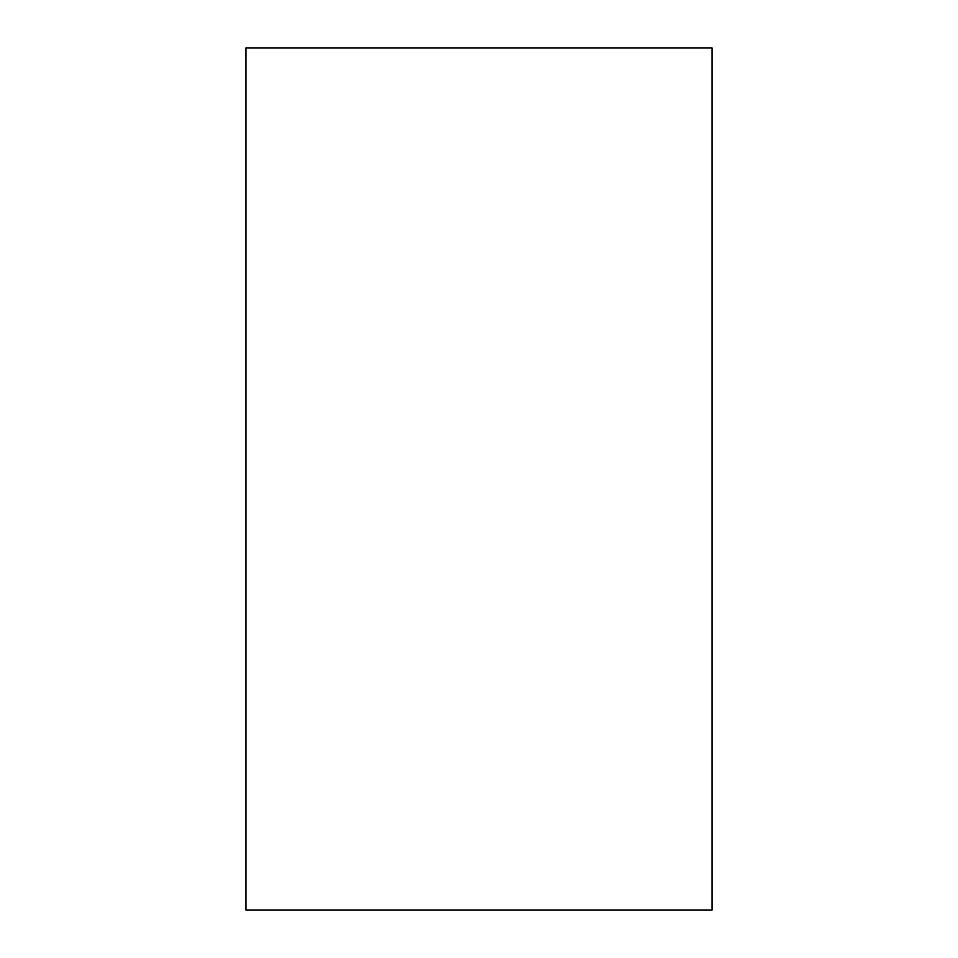 <?xml version="1.0" encoding="UTF-8"?>
<svg xmlns="http://www.w3.org/2000/svg" width="958" height="958" viewBox="0 0 958 958"><rect width="100%" height="100%" fill="white"/><g stroke="black" fill="none" stroke-linecap="round" stroke-linejoin="round"><path stroke-width="1.44" d="M245.978 47.9L245.978 910.1L712.022 910.1L712.022 47.9L245.978 47.9"/></g></svg>
